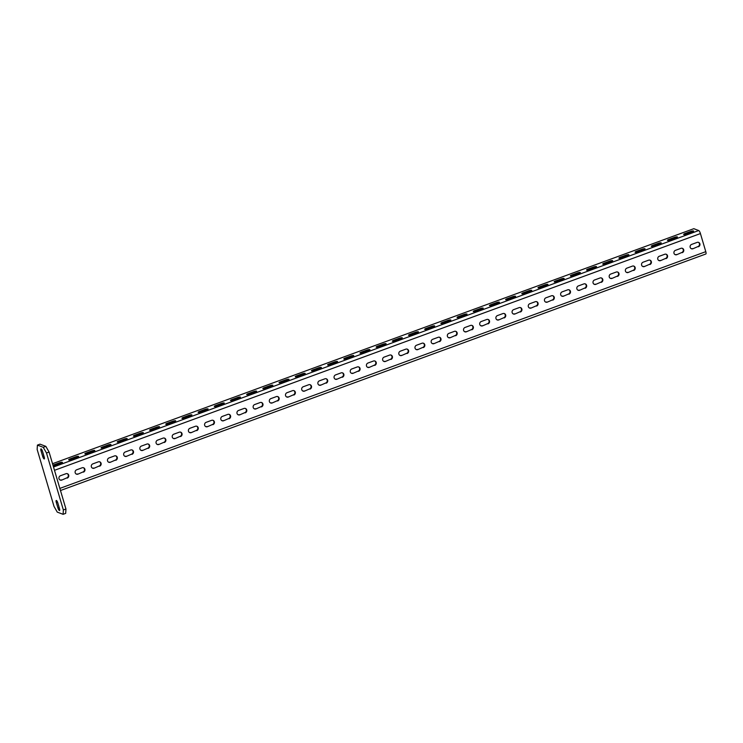 <?xml version="1.0" encoding="UTF-8"?>
<svg xmlns="http://www.w3.org/2000/svg" width="743" height="743" viewBox="0 0 743 743"><rect width="100%" height="100%" fill="white"/><g stroke="black" fill="none" stroke-linecap="round" stroke-linejoin="round"><path stroke-width="1.11" d="M59.496 508.639A2.331 0.632 69.9 0 1 59.542 510.543A2.331 0.632 69.9 0 1 57.982 508.073L56.292 502.37A2.331 0.632 69.9 0 1 56.254 500.476A2.331 0.632 69.9 0 1 57.815 502.946L59.496 508.639M63.099 514.314L57.257 512.113L54.016 506.42L37.15 449.469L37.41 445.113L40.001 444.156L45.843 446.367L49.084 452.05L65.951 509.001L65.69 513.367L63.099 514.314L63.359 509.958L65.951 509.001M49.084 452.05L46.493 452.998L43.252 447.314L45.843 446.367M46.493 452.998L63.359 509.958M37.41 445.113L43.252 447.314M41.014 450.787A2.331 0.632 69.9 0 1 40.967 448.883A2.331 0.632 69.9 0 1 42.527 451.354L44.218 457.047A2.331 0.632 69.9 0 1 44.255 458.951A2.331 0.632 69.9 0 1 42.704 456.481L41.014 450.787L42.165 450.36M52.53 463.706L693.804 228.686L698.708 230.534A2.861 0.78 69.9 0 1 700.435 233.571L705.794 251.663A2.861 0.78 69.9 0 1 705.85 253.995L60.48 490.519M67.251 478.074A2.331 2.183 -69.3 0 0 67.427 473.718A2.331 2.183 -69.3 0 0 65.96 473.718L60.462 475.734A2.331 2.183 -69.3 0 0 60.285 480.089A2.331 2.183 -69.3 0 0 61.753 480.089L66.786 477.898A2.331 2.183 -69.3 0 0 67.195 473.644M83.439 472.139A2.331 2.183 -69.3 0 0 83.615 467.784A2.331 2.183 -69.3 0 0 82.148 467.784L76.64 469.799A2.331 2.183 -69.3 0 0 76.464 474.155A2.331 2.183 -69.3 0 0 77.931 474.155L82.965 471.963A2.331 2.183 -69.3 0 0 83.374 467.709M99.618 466.205A2.331 2.183 -69.3 0 0 99.794 461.849A2.331 2.183 -69.3 0 0 98.327 461.849L92.829 463.873A2.331 2.183 -69.3 0 0 92.652 468.229A2.331 2.183 -69.3 0 0 94.12 468.229L99.153 466.028A2.331 2.183 -69.3 0 0 99.562 461.774M115.806 460.279A2.331 2.183 -69.3 0 0 115.982 455.923A2.331 2.183 -69.3 0 0 114.515 455.923L109.007 457.939A2.331 2.183 -69.3 0 0 108.831 462.295A2.331 2.183 -69.3 0 0 110.298 462.295L115.341 460.103A2.331 2.183 -69.3 0 0 115.741 455.849M131.985 454.344A2.331 2.183 -69.3 0 0 132.17 449.989A2.331 2.183 -69.3 0 0 130.694 449.989L125.196 452.004A2.331 2.183 -69.3 0 0 125.019 456.36A2.331 2.183 -69.3 0 0 126.486 456.36L131.52 454.168A2.331 2.183 -69.3 0 0 131.929 449.914M148.173 448.41A2.331 2.183 -69.3 0 0 148.349 444.063A2.331 2.183 -69.3 0 0 146.882 444.063L141.384 446.079A2.331 2.183 -69.3 0 0 141.198 450.434A2.331 2.183 -69.3 0 0 142.665 450.434L147.708 448.233A2.331 2.183 -69.3 0 0 148.108 443.989M164.352 442.484A2.331 2.183 -69.3 0 0 164.537 438.129A2.331 2.183 -69.3 0 0 163.07 438.129L157.562 440.144A2.331 2.183 -69.3 0 0 157.386 444.5A2.331 2.183 -69.3 0 0 158.853 444.5L163.887 442.308A2.331 2.183 -69.3 0 0 164.296 438.054M180.54 436.55A2.331 2.183 -69.3 0 0 180.716 432.194A2.331 2.183 -69.3 0 0 179.249 432.194L173.751 434.209A2.331 2.183 -69.3 0 0 173.574 438.565A2.331 2.183 -69.3 0 0 175.042 438.565L180.075 436.373A2.331 2.183 -69.3 0 0 180.475 432.12M196.728 430.624A2.331 2.183 -69.3 0 0 196.904 426.268A2.331 2.183 -69.3 0 0 195.437 426.268L189.929 428.284A2.331 2.183 -69.3 0 0 189.753 432.64A2.331 2.183 -69.3 0 0 191.22 432.64L196.254 430.448A2.331 2.183 -69.3 0 0 196.663 426.194M212.907 424.69A2.331 2.183 -69.3 0 0 213.083 420.334A2.331 2.183 -69.3 0 0 211.616 420.334L206.117 422.349A2.331 2.183 -69.3 0 0 205.941 426.705A2.331 2.183 -69.3 0 0 207.408 426.705L212.442 424.513A2.331 2.183 -69.3 0 0 212.851 420.259M229.095 418.755A2.331 2.183 -69.3 0 0 229.271 414.399A2.331 2.183 -69.3 0 0 227.804 414.399L222.296 416.424A2.331 2.183 -69.3 0 0 222.12 420.77A2.331 2.183 -69.3 0 0 223.587 420.77L228.621 418.578A2.331 2.183 -69.3 0 0 229.03 414.325M245.274 412.829A2.331 2.183 -69.3 0 0 245.45 408.474A2.331 2.183 -69.3 0 0 243.983 408.474L238.484 410.489A2.331 2.183 -69.3 0 0 238.308 414.845A2.331 2.183 -69.3 0 0 239.775 414.845L244.809 412.653A2.331 2.183 -69.3 0 0 245.218 408.399M261.462 406.895A2.331 2.183 -69.3 0 0 261.638 402.539A2.331 2.183 -69.3 0 0 260.171 402.539L254.663 404.554A2.331 2.183 -69.3 0 0 254.487 408.91A2.331 2.183 -69.3 0 0 255.954 408.91L260.988 406.718A2.331 2.183 -69.3 0 0 261.397 402.465M277.641 400.96A2.331 2.183 -69.3 0 0 277.817 396.604A2.331 2.183 -69.3 0 0 276.35 396.604L270.851 398.629A2.331 2.183 -69.3 0 0 270.675 402.985A2.331 2.183 -69.3 0 0 272.142 402.985L277.176 400.783A2.331 2.183 -69.3 0 0 277.585 396.539M293.829 395.035A2.331 2.183 -69.3 0 0 294.005 390.679A2.331 2.183 -69.3 0 0 292.538 390.679L287.03 392.694A2.331 2.183 -69.3 0 0 286.854 397.05A2.331 2.183 -69.3 0 0 288.321 397.05L293.364 394.858A2.331 2.183 -69.3 0 0 293.764 390.604M310.007 389.1A2.331 2.183 -69.3 0 0 310.184 384.744A2.331 2.183 -69.3 0 0 308.716 384.744L303.218 386.759A2.331 2.183 -69.3 0 0 303.042 391.115A2.331 2.183 -69.3 0 0 304.509 391.115L309.543 388.923A2.331 2.183 -69.3 0 0 309.952 384.67M326.196 383.165A2.331 2.183 -69.3 0 0 326.372 378.819A2.331 2.183 -69.3 0 0 324.905 378.819L319.406 380.834A2.331 2.183 -69.3 0 0 319.221 385.19A2.331 2.183 -69.3 0 0 320.688 385.19L325.731 382.989A2.331 2.183 -69.3 0 0 326.131 378.744M342.374 377.24A2.331 2.183 -69.3 0 0 342.56 372.884A2.331 2.183 -69.3 0 0 341.093 372.884L335.585 374.899A2.331 2.183 -69.3 0 0 335.409 379.255A2.331 2.183 -69.3 0 0 336.876 379.255L341.91 377.063A2.331 2.183 -69.3 0 0 342.319 372.81M358.563 371.305A2.331 2.183 -69.3 0 0 358.739 366.949A2.331 2.183 -69.3 0 0 357.272 366.949L351.773 368.965A2.331 2.183 -69.3 0 0 351.588 373.32A2.331 2.183 -69.3 0 0 353.064 373.32L358.098 371.129A2.331 2.183 -69.3 0 0 358.498 366.875M374.751 365.38A2.331 2.183 -69.3 0 0 374.927 361.024A2.331 2.183 -69.3 0 0 373.46 361.024L367.952 363.039A2.331 2.183 -69.3 0 0 367.776 367.395A2.331 2.183 -69.3 0 0 369.243 367.395L374.277 365.203A2.331 2.183 -69.3 0 0 374.686 360.949M390.929 359.445A2.331 2.183 -69.3 0 0 391.106 355.089A2.331 2.183 -69.3 0 0 389.638 355.089L384.14 357.104A2.331 2.183 -69.3 0 0 383.964 361.46A2.331 2.183 -69.3 0 0 385.431 361.46L390.465 359.268A2.331 2.183 -69.3 0 0 390.864 355.015M407.118 353.51A2.331 2.183 -69.3 0 0 407.294 349.154A2.331 2.183 -69.3 0 0 405.827 349.154L400.319 351.179A2.331 2.183 -69.3 0 0 400.143 355.526A2.331 2.183 -69.3 0 0 401.61 355.526L406.644 353.334A2.331 2.183 -69.3 0 0 407.053 349.08M423.296 347.585A2.331 2.183 -69.3 0 0 423.473 343.229A2.331 2.183 -69.3 0 0 422.005 343.229L416.507 345.244A2.331 2.183 -69.3 0 0 416.331 349.6A2.331 2.183 -69.3 0 0 417.798 349.6L422.832 347.408A2.331 2.183 -69.3 0 0 423.241 343.155M439.484 341.65A2.331 2.183 -69.3 0 0 439.661 337.294A2.331 2.183 -69.3 0 0 438.194 337.294L432.686 339.31A2.331 2.183 -69.3 0 0 432.51 343.665A2.331 2.183 -69.3 0 0 433.977 343.665L439.011 341.474A2.331 2.183 -69.3 0 0 439.419 337.22M455.663 335.715A2.331 2.183 -69.3 0 0 455.84 331.359A2.331 2.183 -69.3 0 0 454.372 331.359L448.874 333.384A2.331 2.183 -69.3 0 0 448.698 337.74A2.331 2.183 -69.3 0 0 450.165 337.74L455.199 335.539A2.331 2.183 -69.3 0 0 455.608 331.294M471.851 329.79A2.331 2.183 -69.3 0 0 472.028 325.434A2.331 2.183 -69.3 0 0 470.56 325.434L465.053 327.449A2.331 2.183 -69.3 0 0 464.877 331.805A2.331 2.183 -69.3 0 0 466.344 331.805L471.378 329.613A2.331 2.183 -69.3 0 0 471.786 325.36M488.03 323.855A2.331 2.183 -69.3 0 0 488.207 319.499A2.331 2.183 -69.3 0 0 486.739 319.499L481.241 321.515A2.331 2.183 -69.3 0 0 481.065 325.871A2.331 2.183 -69.3 0 0 482.532 325.871L487.566 323.679A2.331 2.183 -69.3 0 0 487.975 319.425M504.218 317.92A2.331 2.183 -69.3 0 0 504.395 313.574A2.331 2.183 -69.3 0 0 502.927 313.574L497.42 315.589A2.331 2.183 -69.3 0 0 497.243 319.945A2.331 2.183 -69.3 0 0 498.711 319.945L503.754 317.744A2.331 2.183 -69.3 0 0 504.153 313.5M520.397 311.995A2.331 2.183 -69.3 0 0 520.583 307.639A2.331 2.183 -69.3 0 0 519.106 307.639L513.608 309.655A2.331 2.183 -69.3 0 0 513.432 314.01A2.331 2.183 -69.3 0 0 514.899 314.01L519.933 311.819A2.331 2.183 -69.3 0 0 520.341 307.565M536.585 306.06A2.331 2.183 -69.3 0 0 536.762 301.704A2.331 2.183 -69.3 0 0 535.294 301.704L529.796 303.72A2.331 2.183 -69.3 0 0 529.61 308.076A2.331 2.183 -69.3 0 0 531.078 308.076L536.121 305.884A2.331 2.183 -69.3 0 0 536.52 301.63M552.764 300.135A2.331 2.183 -69.3 0 0 552.95 295.779A2.331 2.183 -69.3 0 0 551.482 295.779L545.975 297.794A2.331 2.183 -69.3 0 0 545.799 302.15A2.331 2.183 -69.3 0 0 547.266 302.15L552.3 299.958A2.331 2.183 -69.3 0 0 552.708 295.705M568.952 294.2A2.331 2.183 -69.3 0 0 569.129 289.844A2.331 2.183 -69.3 0 0 567.661 289.844L562.163 291.86A2.331 2.183 -69.3 0 0 561.987 296.216A2.331 2.183 -69.3 0 0 563.454 296.216L568.488 294.024A2.331 2.183 -69.3 0 0 568.887 289.77M585.14 288.265A2.331 2.183 -69.3 0 0 585.317 283.91A2.331 2.183 -69.3 0 0 583.849 283.91L578.342 285.934A2.331 2.183 -69.3 0 0 578.165 290.281A2.331 2.183 -69.3 0 0 579.633 290.281L584.667 288.089A2.331 2.183 -69.3 0 0 585.075 283.835M601.319 282.34A2.331 2.183 -69.3 0 0 601.496 277.984A2.331 2.183 -69.3 0 0 600.028 277.984L594.53 280A2.331 2.183 -69.3 0 0 594.354 284.355A2.331 2.183 -69.3 0 0 595.821 284.355L600.855 282.164A2.331 2.183 -69.3 0 0 601.263 277.91M617.507 276.405A2.331 2.183 -69.3 0 0 617.684 272.049A2.331 2.183 -69.3 0 0 616.216 272.049L610.709 274.065A2.331 2.183 -69.3 0 0 610.532 278.421A2.331 2.183 -69.3 0 0 612 278.421L617.034 276.229A2.331 2.183 -69.3 0 0 617.442 271.975M633.686 270.471A2.331 2.183 -69.3 0 0 633.863 266.115A2.331 2.183 -69.3 0 0 632.395 266.115L626.897 268.139A2.331 2.183 -69.3 0 0 626.72 272.495A2.331 2.183 -69.3 0 0 628.188 272.495L633.222 270.294A2.331 2.183 -69.3 0 0 633.63 266.05M649.874 264.545A2.331 2.183 -69.3 0 0 650.051 260.189A2.331 2.183 -69.3 0 0 648.583 260.189L643.076 262.205A2.331 2.183 -69.3 0 0 642.899 266.561A2.331 2.183 -69.3 0 0 644.367 266.561L649.401 264.369A2.331 2.183 -69.3 0 0 649.809 260.115M666.053 258.61A2.331 2.183 -69.3 0 0 666.23 254.255A2.331 2.183 -69.3 0 0 664.762 254.255L659.264 256.27A2.331 2.183 -69.3 0 0 659.087 260.626A2.331 2.183 -69.3 0 0 660.555 260.626L665.589 258.434A2.331 2.183 -69.3 0 0 665.997 254.18M682.241 252.685A2.331 2.183 -69.3 0 0 682.418 248.329A2.331 2.183 -69.3 0 0 680.95 248.329L675.443 250.345A2.331 2.183 -69.3 0 0 675.266 254.7A2.331 2.183 -69.3 0 0 676.734 254.7L681.777 252.509A2.331 2.183 -69.3 0 0 682.176 248.255M698.42 246.75A2.331 2.183 -69.3 0 0 698.596 242.394A2.331 2.183 -69.3 0 0 697.129 242.394L691.631 244.41A2.331 2.183 -69.3 0 0 691.454 248.766A2.331 2.183 -69.3 0 0 692.922 248.766L697.956 246.574A2.331 2.183 -69.3 0 0 698.364 242.32M52.985 465.229A2.331 0.511 -16.5 0 1 53.951 464.793L59.459 462.778A2.331 0.511 -16.5 0 1 62.449 462.406A2.331 0.511 -16.5 0 1 60.972 463.353L55.474 465.369A2.331 0.511 -16.5 0 1 53.18 465.898M75.637 456.843A2.331 0.511 -16.5 0 1 78.628 456.471A2.331 0.511 -16.5 0 1 77.161 457.419L71.653 459.434A2.331 0.511 -16.5 0 1 68.662 459.815A2.331 0.511 -16.5 0 1 70.139 458.868L75.637 456.843L75.944 457.864M91.826 450.917A2.331 0.511 -16.5 0 1 94.816 450.537A2.331 0.511 -16.5 0 1 93.339 451.493L87.841 453.509A2.331 0.511 -16.5 0 1 84.851 453.88A2.331 0.511 -16.5 0 1 86.318 452.933L91.826 450.917L92.123 451.939M108.004 444.983A2.331 0.511 -16.5 0 1 110.995 444.611A2.331 0.511 -16.5 0 1 109.527 445.559L104.02 447.574A2.331 0.511 -16.5 0 1 101.029 447.945A2.331 0.511 -16.5 0 1 102.506 446.998L108.004 444.983L108.311 446.004M124.192 439.057A2.331 0.511 -16.5 0 1 127.183 438.676A2.331 0.511 -16.5 0 1 125.706 439.624L120.208 441.639A2.331 0.511 -16.5 0 1 117.218 442.02A2.331 0.511 -16.5 0 1 118.685 441.073L124.192 439.057L124.49 440.07M140.371 433.123A2.331 0.511 -16.5 0 1 143.362 432.751A2.331 0.511 -16.5 0 1 141.894 433.698L136.387 435.714A2.331 0.511 -16.5 0 1 133.396 436.085A2.331 0.511 -16.5 0 1 134.873 435.138L140.371 433.123L140.678 434.144M156.559 427.188A2.331 0.511 -16.5 0 1 159.55 426.816A2.331 0.511 -16.5 0 1 158.073 427.764L152.575 429.779A2.331 0.511 -16.5 0 1 149.584 430.151A2.331 0.511 -16.5 0 1 151.061 429.203L156.559 427.188L156.866 428.209M172.748 421.262A2.331 0.511 -16.5 0 1 175.738 420.882A2.331 0.511 -16.5 0 1 174.261 421.829L168.763 423.854A2.331 0.511 -16.5 0 1 165.763 424.225A2.331 0.511 -16.5 0 1 167.24 423.278L172.748 421.262L173.045 422.275M188.926 415.328A2.331 0.511 -16.5 0 1 191.917 414.956A2.331 0.511 -16.5 0 1 190.449 415.904L184.942 417.919A2.331 0.511 -16.5 0 1 181.951 418.29A2.331 0.511 -16.5 0 1 183.428 417.343L188.926 415.328L189.233 416.349M205.114 409.393A2.331 0.511 -16.5 0 1 208.105 409.021A2.331 0.511 -16.5 0 1 206.628 409.969L201.13 411.984A2.331 0.511 -16.5 0 1 198.14 412.365A2.331 0.511 -16.5 0 1 199.607 411.408L205.114 409.393L205.412 410.415M221.293 403.468A2.331 0.511 -16.5 0 1 224.284 403.087A2.331 0.511 -16.5 0 1 222.816 404.034L217.309 406.059A2.331 0.511 -16.5 0 1 214.318 406.43A2.331 0.511 -16.5 0 1 215.795 405.483L221.293 403.468L221.6 404.48M237.481 397.533A2.331 0.511 -16.5 0 1 240.472 397.161A2.331 0.511 -16.5 0 1 238.995 398.109L233.497 400.124A2.331 0.511 -16.5 0 1 230.506 400.496A2.331 0.511 -16.5 0 1 231.974 399.548L237.481 397.533L237.779 398.554M253.66 391.598A2.331 0.511 -16.5 0 1 256.651 391.227A2.331 0.511 -16.5 0 1 255.183 392.174L249.676 394.189A2.331 0.511 -16.5 0 1 246.685 394.57A2.331 0.511 -16.5 0 1 248.162 393.623L253.66 391.598L253.967 392.62M269.848 385.673A2.331 0.511 -16.5 0 1 272.839 385.292A2.331 0.511 -16.5 0 1 271.362 386.249L265.864 388.264A2.331 0.511 -16.5 0 1 262.873 388.635A2.331 0.511 -16.5 0 1 264.341 387.688L269.848 385.673L270.146 386.694M286.027 379.738A2.331 0.511 -16.5 0 1 289.018 379.367A2.331 0.511 -16.5 0 1 287.55 380.314L282.043 382.329A2.331 0.511 -16.5 0 1 279.052 382.701A2.331 0.511 -16.5 0 1 280.529 381.753L286.027 379.738L286.334 380.76M302.215 373.813A2.331 0.511 -16.5 0 1 305.206 373.432A2.331 0.511 -16.5 0 1 303.729 374.379L298.231 376.395A2.331 0.511 -16.5 0 1 295.24 376.775A2.331 0.511 -16.5 0 1 296.708 375.828L302.215 373.813L302.512 374.825M318.394 367.878A2.331 0.511 -16.5 0 1 321.385 367.506A2.331 0.511 -16.5 0 1 319.917 368.454L314.41 370.469A2.331 0.511 -16.5 0 1 311.419 370.841A2.331 0.511 -16.5 0 1 312.896 369.893L318.394 367.878L318.701 368.899M334.582 361.943A2.331 0.511 -16.5 0 1 337.573 361.572A2.331 0.511 -16.5 0 1 336.096 362.519L330.598 364.534A2.331 0.511 -16.5 0 1 327.607 364.906A2.331 0.511 -16.5 0 1 329.075 363.959L334.582 361.943L334.879 362.965M350.77 356.018A2.331 0.511 -16.5 0 1 353.761 355.637A2.331 0.511 -16.5 0 1 352.284 356.584L346.777 358.609A2.331 0.511 -16.5 0 1 343.786 358.98A2.331 0.511 -16.5 0 1 345.263 358.033L350.77 356.018L351.067 357.03M366.949 350.083A2.331 0.511 -16.5 0 1 369.94 349.712A2.331 0.511 -16.5 0 1 368.463 350.659L362.965 352.674A2.331 0.511 -16.5 0 1 359.974 353.046A2.331 0.511 -16.5 0 1 361.451 352.098L366.949 350.083L367.256 351.105M383.137 344.148A2.331 0.511 -16.5 0 1 386.128 343.777A2.331 0.511 -16.5 0 1 384.651 344.724L379.153 346.74A2.331 0.511 -16.5 0 1 376.162 347.12A2.331 0.511 -16.5 0 1 377.63 346.164L383.137 344.148L383.434 345.17M399.316 338.223A2.331 0.511 -16.5 0 1 402.307 337.842A2.331 0.511 -16.5 0 1 400.839 338.789L395.332 340.814A2.331 0.511 -16.5 0 1 392.341 341.186A2.331 0.511 -16.5 0 1 393.818 340.238L399.316 338.223L399.623 339.235M415.504 332.288A2.331 0.511 -16.5 0 1 418.495 331.917A2.331 0.511 -16.5 0 1 417.018 332.864L411.52 334.879A2.331 0.511 -16.5 0 1 408.529 335.251A2.331 0.511 -16.5 0 1 409.997 334.304L415.504 332.288L415.801 333.31M431.683 326.353A2.331 0.511 -16.5 0 1 434.674 325.982A2.331 0.511 -16.5 0 1 433.206 326.929L427.699 328.945A2.331 0.511 -16.5 0 1 424.708 329.325A2.331 0.511 -16.5 0 1 426.185 328.378L431.683 326.353L431.989 327.375M447.871 320.428A2.331 0.511 -16.5 0 1 450.862 320.057A2.331 0.511 -16.5 0 1 449.385 321.004L443.887 323.019A2.331 0.511 -16.5 0 1 440.896 323.391A2.331 0.511 -16.5 0 1 442.364 322.443L447.871 320.428L448.168 321.45M464.05 314.493A2.331 0.511 -16.5 0 1 467.041 314.122A2.331 0.511 -16.5 0 1 465.573 315.069L460.066 317.085A2.331 0.511 -16.5 0 1 457.075 317.456A2.331 0.511 -16.5 0 1 458.552 316.509L464.05 314.493L464.356 315.515M480.238 308.568A2.331 0.511 -16.5 0 1 483.229 308.187A2.331 0.511 -16.5 0 1 481.752 309.134L476.254 311.15A2.331 0.511 -16.5 0 1 473.263 311.531A2.331 0.511 -16.5 0 1 474.731 310.583L480.238 308.568L480.535 309.58M496.417 302.633A2.331 0.511 -16.5 0 1 499.407 302.262A2.331 0.511 -16.5 0 1 497.94 303.209L492.433 305.224A2.331 0.511 -16.5 0 1 489.442 305.596A2.331 0.511 -16.5 0 1 490.919 304.649L496.417 302.633L496.723 303.655M512.605 296.698A2.331 0.511 -16.5 0 1 515.596 296.327A2.331 0.511 -16.5 0 1 514.119 297.274L508.621 299.29A2.331 0.511 -16.5 0 1 505.63 299.661A2.331 0.511 -16.5 0 1 507.097 298.714L512.605 296.698L512.902 297.72M528.784 290.773A2.331 0.511 -16.5 0 1 531.784 290.392A2.331 0.511 -16.5 0 1 530.307 291.34L524.799 293.364A2.331 0.511 -16.5 0 1 521.809 293.736A2.331 0.511 -16.5 0 1 523.286 292.788L528.784 290.773L529.09 291.785M544.972 284.838A2.331 0.511 -16.5 0 1 547.962 284.467A2.331 0.511 -16.5 0 1 546.486 285.414L540.988 287.43A2.331 0.511 -16.5 0 1 537.997 287.801A2.331 0.511 -16.5 0 1 539.474 286.854L544.972 284.838L545.278 285.86M561.16 278.904A2.331 0.511 -16.5 0 1 564.151 278.532A2.331 0.511 -16.5 0 1 562.674 279.479L557.176 281.495A2.331 0.511 -16.5 0 1 554.176 281.876A2.331 0.511 -16.5 0 1 555.653 280.919L561.16 278.904L561.457 279.925M577.339 272.978A2.331 0.511 -16.5 0 1 580.329 272.597A2.331 0.511 -16.5 0 1 578.862 273.545L573.355 275.569A2.331 0.511 -16.5 0 1 570.364 275.941A2.331 0.511 -16.5 0 1 571.841 274.994L577.339 272.978L577.645 273.991M593.527 267.043A2.331 0.511 -16.5 0 1 596.518 266.672A2.331 0.511 -16.5 0 1 595.041 267.619L589.543 269.635A2.331 0.511 -16.5 0 1 586.552 270.006A2.331 0.511 -16.5 0 1 588.019 269.059L593.527 267.043L593.824 268.065M609.706 261.109A2.331 0.511 -16.5 0 1 612.696 260.737A2.331 0.511 -16.5 0 1 611.229 261.685L605.721 263.7A2.331 0.511 -16.5 0 1 602.731 264.081A2.331 0.511 -16.5 0 1 604.208 263.133L609.706 261.109L610.012 262.13M625.894 255.183A2.331 0.511 -16.5 0 1 628.884 254.812A2.331 0.511 -16.5 0 1 627.408 255.759L621.91 257.775A2.331 0.511 -16.5 0 1 618.919 258.146A2.331 0.511 -16.5 0 1 620.386 257.199L625.894 255.183L626.191 256.205M642.073 249.249A2.331 0.511 -16.5 0 1 645.063 248.877A2.331 0.511 -16.5 0 1 643.596 249.824L638.088 251.84A2.331 0.511 -16.5 0 1 635.098 252.211A2.331 0.511 -16.5 0 1 636.575 251.264L642.073 249.249L642.379 250.27M658.261 243.323A2.331 0.511 -16.5 0 1 661.251 242.942A2.331 0.511 -16.5 0 1 659.775 243.89L654.277 245.905A2.331 0.511 -16.5 0 1 651.286 246.286A2.331 0.511 -16.5 0 1 652.753 245.339L658.261 243.323L658.558 244.336M674.44 237.388A2.331 0.511 -16.5 0 1 677.43 237.017A2.331 0.511 -16.5 0 1 675.963 237.964L670.455 239.98A2.331 0.511 -16.5 0 1 667.465 240.351A2.331 0.511 -16.5 0 1 668.941 239.404L674.44 237.388L674.746 238.41M690.628 231.454A2.331 0.511 -16.5 0 1 693.618 231.082A2.331 0.511 -16.5 0 1 692.142 232.03L686.643 234.045A2.331 0.511 -16.5 0 1 683.653 234.416A2.331 0.511 -16.5 0 1 685.12 233.469L690.628 231.454L690.925 232.475M61.753 480.089L66.786 477.898M61.279 479.913A2.331 2.183 -69.3 0 1 60.053 479.987M77.931 474.155L82.965 471.963M77.467 473.978A2.331 2.183 -69.3 0 1 76.241 474.053M94.12 468.229L99.153 466.028M93.655 468.053A2.331 2.183 -69.3 0 1 92.42 468.118M110.298 462.295L115.341 460.103M109.834 462.118A2.331 2.183 -69.3 0 1 108.608 462.192M126.486 456.36L131.52 454.168M126.022 456.183A2.331 2.183 -69.3 0 1 124.787 456.258M142.665 450.434L147.708 448.233M142.201 450.258A2.331 2.183 -69.3 0 1 140.975 450.332M158.853 444.5L163.887 442.308M158.389 444.323A2.331 2.183 -69.3 0 1 157.154 444.398M175.042 438.565L180.075 436.373M174.568 438.389A2.331 2.183 -69.3 0 1 173.342 438.463M191.22 432.64L196.254 430.448M190.756 432.463A2.331 2.183 -69.3 0 1 189.521 432.537M207.408 426.705L212.442 424.513M206.935 426.528A2.331 2.183 -69.3 0 1 205.709 426.603M223.587 420.77L228.621 418.578M223.123 420.594A2.331 2.183 -69.3 0 1 221.897 420.668M239.775 414.845L244.809 412.653M239.302 414.668A2.331 2.183 -69.3 0 1 238.076 414.743M255.954 408.91L260.988 406.718M255.49 408.734A2.331 2.183 -69.3 0 1 254.264 408.808M272.142 402.985L277.176 400.783M271.678 402.808A2.331 2.183 -69.3 0 1 270.443 402.873M288.321 397.05L293.364 394.858M287.857 396.873A2.331 2.183 -69.3 0 1 286.631 396.948M304.509 391.115L309.543 388.923M304.045 390.939A2.331 2.183 -69.3 0 1 302.81 391.013M320.688 385.19L325.731 382.989M320.224 385.013A2.331 2.183 -69.3 0 1 318.998 385.088M336.876 379.255L341.91 377.063M336.412 379.079A2.331 2.183 -69.3 0 1 335.177 379.153M353.064 373.32L358.098 371.129M352.591 373.144A2.331 2.183 -69.3 0 1 351.365 373.218M369.243 367.395L374.277 365.203M368.779 367.218A2.331 2.183 -69.3 0 1 367.544 367.293M385.431 361.46L390.465 359.268M384.958 361.284A2.331 2.183 -69.3 0 1 383.732 361.358M401.61 355.526L406.644 353.334M401.146 355.349A2.331 2.183 -69.3 0 1 399.92 355.423M417.798 349.6L422.832 347.408M417.325 349.424A2.331 2.183 -69.3 0 1 416.099 349.498M433.977 343.665L439.011 341.474M433.513 343.489A2.331 2.183 -69.3 0 1 432.287 343.563M450.165 337.74L455.199 335.539M449.691 337.563A2.331 2.183 -69.3 0 1 448.466 337.628M466.344 331.805L471.378 329.613M465.88 331.629A2.331 2.183 -69.3 0 1 464.654 331.703M482.532 325.871L487.566 323.679M482.068 325.694A2.331 2.183 -69.3 0 1 480.832 325.768M498.711 319.945L503.754 317.744M498.247 319.769A2.331 2.183 -69.3 0 1 497.021 319.843M514.899 314.01L519.933 311.819M514.435 313.834A2.331 2.183 -69.3 0 1 513.199 313.908M531.078 308.076L536.121 305.884M530.613 307.899A2.331 2.183 -69.3 0 1 529.387 307.974M547.266 302.15L552.3 299.958M546.802 301.974A2.331 2.183 -69.3 0 1 545.566 302.048M563.454 296.216L568.488 294.024M562.98 296.039A2.331 2.183 -69.3 0 1 561.754 296.113M579.633 290.281L584.667 288.089M579.168 290.104A2.331 2.183 -69.3 0 1 577.933 290.179M595.821 284.355L600.855 282.164M595.347 284.179A2.331 2.183 -69.3 0 1 594.121 284.253M612 278.421L617.034 276.229M611.535 278.244A2.331 2.183 -69.3 0 1 610.309 278.319M628.188 272.495L633.222 270.294M627.714 272.319A2.331 2.183 -69.3 0 1 626.488 272.393M644.367 266.561L649.401 264.369M643.902 266.384A2.331 2.183 -69.3 0 1 642.676 266.458M660.555 260.626L665.589 258.434M660.09 260.449A2.331 2.183 -69.3 0 1 658.855 260.524M676.734 254.7L681.777 252.509M676.269 254.524A2.331 2.183 -69.3 0 1 675.043 254.598M692.922 248.766L697.956 246.574M692.457 248.589A2.331 2.183 -69.3 0 1 691.222 248.664M59.199 507.627L57.982 508.073M43.911 456.035L42.704 456.481M56.292 502.37L57.443 501.952M705.794 251.663L59.849 488.402M700.435 233.571L54.49 470.31M698.708 230.534L53.505 467.003M53.951 464.793L54.23 465.731M59.459 462.778L59.756 463.799M70.139 458.868L70.418 459.806M86.318 452.933L86.597 453.871M102.506 446.998L102.785 447.945M118.685 441.073L118.964 442.011M134.873 435.138L135.152 436.076M151.061 429.203L151.34 430.151M167.24 423.278L167.519 424.216M183.428 417.343L183.707 418.281M199.607 411.408L199.886 412.356M215.795 405.483L216.074 406.421M231.974 399.548L232.253 400.486M248.162 393.623L248.441 394.561M264.341 387.688L264.619 388.626M280.529 381.753L280.808 382.701M296.708 375.828L296.986 376.766M312.896 369.893L313.174 370.831M329.075 363.959L329.363 364.906M345.263 358.033L345.541 358.971M361.451 352.098L361.73 353.036M377.63 346.164L377.908 347.111M393.818 340.238L394.096 341.176M409.997 334.304L410.275 335.251M426.185 328.378L426.463 329.316M442.364 322.443L442.642 323.381M458.552 316.509L458.83 317.456M474.731 310.583L475.009 311.521M490.919 304.649L491.197 305.587M507.097 298.714L507.376 299.661M523.286 292.788L523.564 293.726M539.474 286.854L539.752 287.792M555.653 280.919L555.931 281.866M571.841 274.994L572.119 275.932M588.019 269.059L588.298 270.006M604.208 263.133L604.486 264.071M620.386 257.199L620.665 258.137M636.575 251.264L636.853 252.211M652.753 245.339L653.032 246.277M668.941 239.404L669.22 240.342M685.12 233.469L685.399 234.416"/></g></svg>
